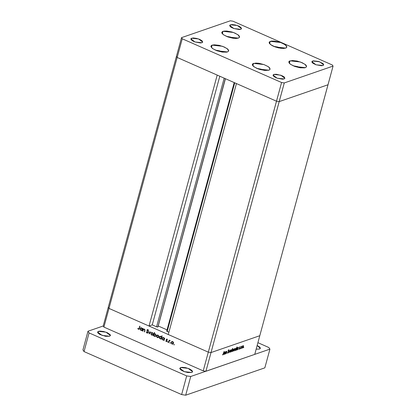 <?xml version="1.0" encoding="UTF-8"?>
<svg xmlns="http://www.w3.org/2000/svg" width="416" height="416" viewBox="0 0 416 416"><rect width="100%" height="100%" fill="white"/><g stroke="black" fill="none" stroke-linecap="round" stroke-linejoin="round"><path stroke-width="0.62" d="M253.521 63.404L263.916 64.548L268.637 66.898L270.104 69.212L268.934 70.195L265.143 70.481L260.036 69.529L256.745 68.349L253.219 66.201L252.33 64.834L252.793 63.768L255.819 63.066L258.944 63.3L264.118 64.615L268.315 66.664L269.844 68.104L270.057 69.342L268.934 70.195L258.534 69.051L253.812 66.695L252.346 64.386L253.521 63.404L252.86 65.827L253.521 63.404M212.092 45.146L222.492 46.29L227.214 48.646L228.68 50.955L227.505 51.938L226.481 52.177L222.076 52.042L216.908 50.726L212.711 48.677L210.902 46.582L211.364 45.516L212.092 45.146L214.396 44.814L219.242 45.37L224.281 46.998L227.807 49.14L228.696 50.508L228.634 51.09L227.505 51.938L217.105 50.794L212.384 48.443L210.917 46.129L212.092 45.146L211.432 47.575L212.092 45.146M222.981 31.33L233.381 32.474L238.103 34.83L239.569 37.138L238.394 38.121L236.09 38.454L232.965 38.225L227.796 36.91L223.6 34.861L222.071 33.42L221.79 32.765L222.253 31.699L224.006 31.096L226.772 31.044L231.878 31.996L235.17 33.176L238.696 35.324L239.585 36.691L239.522 37.268L238.394 38.121L227.994 36.977L223.272 34.622L221.806 32.313L222.981 31.33L222.321 33.753L222.981 31.33M270.254 41.33L280.654 42.474L285.376 44.829L286.842 47.138L285.667 48.121L283.364 48.454L278.517 47.902L275.07 46.909L272.064 45.583L269.344 43.42L269.126 42.182L271.279 41.096L274.045 41.044L279.152 41.995L282.443 43.176L285.969 45.323L286.858 46.691L286.395 47.752L285.667 48.121L275.267 46.977L270.546 44.621L269.079 42.312L270.254 41.33L269.599 43.753L270.254 41.33M289.983 60.85L300.378 61.994L305.1 64.35L306.566 66.659L305.391 67.642L304.372 67.881L299.967 67.746L294.793 66.43L290.597 64.381L289.068 62.941L288.855 61.703L289.255 61.22L292.282 60.518L297.133 61.074L302.167 62.702L305.692 64.844L306.306 65.551L306.519 66.794L305.391 67.642L294.996 66.503L290.274 64.147L288.808 61.833L289.983 60.85L289.323 63.279L289.983 60.85M191.646 38.21L198.583 38.969L202.706 42.078L201.921 42.734L200.387 42.957L194.86 41.928L192.852 41.044L191.043 39.603L191.162 38.454L193.185 37.986L196.414 38.355L199.774 39.437L202.124 40.872L202.675 42.167L201.921 42.734L194.99 41.974L190.866 38.865L191.646 38.21L191.209 39.827L191.646 38.21M312.676 61.001L319.608 61.766L323.736 64.875L322.951 65.53L321.417 65.749L315.884 64.719L313.087 63.352L312.068 62.395L311.922 61.568L313.357 60.845L318.609 61.443L323.154 63.664L323.705 64.958L322.951 65.53L316.02 64.766L311.896 61.656L312.676 61.001L312.239 62.618L312.676 61.001M230.485 24.783L237.416 25.548L241.54 28.657L240.755 29.312L239.221 29.536L233.693 28.501L230.896 27.134L229.689 25.74L230.001 25.028L232.019 24.56L235.248 24.934L238.607 26.016L240.958 27.446L241.509 28.746L240.755 29.312L233.823 28.548L229.7 25.438L230.485 24.783L230.043 26.4L230.485 24.783M273.842 74.422L280.774 75.187L284.898 78.296L284.118 78.952L282.584 79.175L277.051 78.14L274.253 76.778L273.047 75.379L273.842 74.422L276.37 74.23L281.965 75.655L284.315 77.085L284.866 78.385L284.118 78.952L277.186 78.187L273.057 75.078L273.842 74.422L273.406 76.04L273.842 74.422M176.457 56.358L177.169 57.455L276.489 101.218L279.198 101.629L327.99 84.76L333.065 66.071L332.348 64.974L233.033 21.211L230.324 20.8L181.532 37.664L182.25 38.766L281.564 82.524L284.274 82.935L333.065 66.071L259.808 335.702L327.99 84.76L279.198 101.629L327.99 84.76L279.198 101.629L284.274 82.935L211.016 352.565L259.808 335.702L211.016 352.565L259.808 335.702L211.016 352.565L279.198 101.629L276.489 101.218L279.198 101.629L276.489 101.218L281.564 82.524L208.307 352.154L211.016 352.565L205.941 371.259L254.732 354.396L259.808 335.702L254.732 354.396L205.941 371.259L203.232 370.848L208.307 352.154L168.282 334.521L208.307 352.154L211.016 352.565L208.307 352.154L108.992 308.396L177.169 57.455L276.489 101.218L208.307 352.154L108.992 308.396L149.016 326.03L108.992 308.396L108.274 307.299L108.992 308.396L103.912 327.085L203.232 370.848L103.912 327.085L103.199 325.988L176.457 56.358L177.169 57.455L182.25 38.766L177.169 57.455L217.199 75.093L149.016 326.03L152.256 324.912L156.593 326.825L157.976 326.914L225.41 78.712L157.976 326.914L225.332 78.676L157.856 327.018L156.593 326.825L152.256 324.912L219.814 76.248L152.256 324.912L149.016 326.03L217.199 75.093L177.169 57.455L108.992 308.396L108.274 307.299L103.199 325.988L103.912 327.085L108.992 308.396L108.274 307.299L181.532 37.664L176.457 56.358L177.169 57.455L176.457 56.358M332.348 64.974L333.065 66.071L284.274 82.935L281.564 82.524L182.25 38.766L181.532 37.664L230.324 20.8L233.033 21.211L332.348 64.974M158.231 325.983L167.055 329.867L158.231 325.983M167.185 330.944L166.754 331.032M166.728 331.079L168.901 332.249L167.18 331.49L234.744 82.826L167.18 331.49L166.722 331.079L234.234 82.602M236.46 83.58L276.489 101.218L236.46 83.58L168.282 334.521L236.46 83.58M224.156 78.156L156.593 326.825L224.156 78.156M225.456 353.928L225.95 351.593L225.987 351.967L226.6 351.328L226.886 351.749L226.418 353.595L226.496 351.629L225.456 353.928L226.496 351.629L226.418 353.595L226.756 351.322L225.987 351.967L225.95 351.593L225.456 353.928M228.556 352.128L227.869 353.168L227.484 352.654L227.677 352.44L227.911 352.851L228.285 352.461L228.108 350.724L228.894 349.736L229.076 350.137L228.556 350.142L228.264 350.709L228.556 352.128L228.285 350.589L229.076 350.137L228.764 349.747L228.129 350.657L228.4 352.18L227.911 352.851L227.677 352.44L227.484 352.654L227.817 353.189L227.542 353.064L227.817 353.189L228.556 352.128M229.122 352.659L229.169 350.48L229.284 352.014L230.35 350.069L229.122 352.659L230.35 350.069L229.284 352.014L229.169 350.48L229.122 352.659M230.272 351.187L230.823 350.074L231.509 349.721L231.618 350.615L231.015 351.863L230.365 352.191L230.24 351.307L230.594 352.191L231.587 350.73L231.488 349.71L230.677 350.277L230.272 351.187M233.511 350.069L234.062 348.951L234.744 348.603L234.858 349.497L234.255 350.745L233.605 351.073L233.454 350.303L233.834 351.068L234.827 349.612L234.728 348.592L233.917 349.159L233.511 350.069M238.139 347.776L237.765 349.674L237.723 349.315L237.078 349.95L236.673 349.565L237.052 348.208L237.687 347.5L238.139 347.776L237.754 347.474L236.751 348.936L236.86 349.955L237.723 349.315L237.765 349.674L238.415 347.282L238.139 347.776L237.609 347.547L238.139 347.776M243.552 347.708L243.75 347.162L243.552 347.708M242.086 347.1L242.642 345.987L243.324 345.634L243.438 346.528L242.835 347.781L242.185 348.109L242.034 347.339L242.414 348.104L243.407 346.648L243.303 345.623L242.492 346.195L242.086 347.1M241.296 348.488L241.493 347.942L241.296 348.488M240.516 348.722L241.01 346.388L241.067 346.684L241.55 346.18L240.516 348.722L241.602 346.216L241.067 346.684L241.01 346.388L240.516 348.722M239.886 348.977L240.089 348.431L239.886 348.977M239.242 347.526L239.663 346.819L239.964 347.017L239.418 347.396L239.621 348.358L239.112 349.237L238.758 349.076L239.424 348.561L239.242 347.526L239.434 348.52L238.883 349.274L239.595 348.452L239.398 347.464L239.964 347.017L239.73 346.788L239.242 347.526M236.48 348.369L236.111 350.246L236.07 349.882L235.196 350.516L235.045 349.747L235.466 348.665L236.101 348.041L236.48 348.369L236.101 348.041L235.097 349.508L235.425 350.522L236.07 349.882L236.111 350.246L237.026 346.887L236.48 348.369L235.934 348.13L236.48 348.369M231.852 351.317L232.648 348.4L232.268 349.799L233.147 349.149L233.241 350.158L232.606 351.359L231.899 351.489L232.237 351.624L233.241 350.158L233.132 349.138L232.268 349.799L232.492 348.457L231.852 351.317M225.316 352.212L224.942 354.104L224.9 353.746L224.026 354.38L224.229 352.638L224.864 351.931L225.316 352.212L224.931 351.905L223.928 353.366L224.255 354.38L224.9 353.746L224.942 354.104L225.592 351.712L225.316 352.212L224.786 351.978L225.316 352.212M222.914 354.578L224.136 351.421L223.267 354.427L222.789 354.926L222.498 354.682L222.914 354.578L222.498 354.682L222.815 354.916L223.532 353.631L224.136 351.421L222.914 354.578M142.901 331.183L142.631 331.063L143.281 328.676L143.432 329.222L144.607 329.248L144.992 330.023L144.55 331.911L144.284 331.791L144.706 329.997L144.269 329.394L143.385 329.638L142.901 331.183L143.348 329.696L144.269 329.394L144.706 330.112L144.284 331.791L144.55 331.911L144.882 330.689L144.394 329.118L143.432 329.222L143.281 328.676L142.631 331.063L142.901 331.183M148.075 332.566L147.144 333.133L146.344 332.301L146.557 331.906L147.066 332.738L147.805 332.441L146.978 330.512L147.228 329.701L148.049 329.706L148.58 330.548L147.727 329.935L147.269 330.143L148.075 332.566L147.342 330.699L147.482 329.909L146.983 330.08L147.014 330.652L147.805 332.441L147.066 332.738L146.26 331.958L146.978 333.076L147.285 332.795L146.978 333.076L147.571 333.112L148.07 332.571M149.198 333.96L148.814 331.115L149.36 333.304L150.556 331.88L150.847 332.01L149.198 333.96L150.847 332.01L150.556 331.88L149.36 333.304L148.814 331.115L149.198 333.96M150.946 333.398L151.58 332.628L152.641 332.779L153.223 333.658L153 334.833L151.856 335.171L150.946 334.173L150.946 333.398L151.746 335.13L152.511 335.187L153.213 334.396L153.14 333.414L152.417 332.654L151.476 332.68L150.946 333.398M156.515 335.852L157.264 335.041L158.215 335.234L158.818 336.237L158.569 337.288L157.43 337.626L156.52 336.627L156.515 335.852L157.316 337.584L158.08 337.641L158.782 336.851L158.714 335.868L157.986 335.109L157.045 335.135L156.515 335.852M164.33 338.447L164.715 338.12L164.065 340.512L163.909 339.981L162.677 339.919L162.079 339.035L162.474 337.693L163.821 337.709L164.33 338.447L163.571 337.568L162.791 337.522L162.089 338.296L162.895 340.038L163.909 339.981L164.065 340.512L164.715 338.12L164.33 338.447M173.987 344.932L174.034 344.36L174.32 344.713L173.987 344.932L174.309 344.765L173.966 344.375L173.987 344.932L174.288 344.828L173.987 344.932M171.231 342.337L171.865 341.567L172.926 341.718L173.508 342.597L173.285 343.772L172.141 344.11L171.231 343.106L171.231 342.337L172.032 344.068L172.796 344.126L173.498 343.335L173.425 342.352L172.702 341.593L171.761 341.619L171.231 342.337M170.108 343.221L170.206 342.659L170.44 343.002L170.108 343.221L170.43 343.06L170.087 342.664L170.108 343.221L170.409 343.117L170.108 343.221M168.792 342.592L168.527 342.477L169.172 340.085L169.348 340.553L170.201 340.584L169.333 340.912L168.792 342.592L169.281 340.99L170.201 340.584L169.348 340.553L169.172 340.085L168.527 342.477L168.792 342.592M167.726 342.17L167.825 341.609L168.059 341.952L167.726 342.17L168.048 342.009L167.705 341.614L167.726 342.17L168.028 342.066L167.726 342.17M166.249 339.451L166.8 339.019L167.44 339.654L166.54 339.498L167.107 340.808L166.644 341.572L165.719 340.922L166.473 341.26L166.816 341.011L166.249 339.451L166.816 341.011L165.719 340.922L166.26 341.526L167.086 341.115L166.52 339.56L167.44 339.654L166.972 339.066L166.249 339.451M161.481 337.215L161.866 335.785L162.136 335.904L161.226 339.258L161.07 338.728L159.832 338.666L159.24 337.782L159.63 336.44L160.982 336.461L161.481 337.215L160.732 336.315L159.947 336.268L159.245 337.043L160.051 338.79L161.07 338.728L161.226 339.258L162.136 335.904L161.866 335.785L161.481 337.215L161.814 337.095L161.481 337.215M153.816 335.499L153.696 335.941L153.426 335.821L154.336 332.467L154.606 332.587L154.227 333.986L154.986 333.819L155.662 334.183L156.083 335.525L155.168 336.466L153.93 335.785L154.57 336.372L155.36 336.419L156.052 335.65L155.251 333.902L154.227 333.986L154.606 332.587L154.336 332.467L153.426 335.821L153.696 335.941L153.816 335.499M142.277 328.728L142.397 328.286L142.667 328.406L142.017 330.793L141.861 330.262L140.624 330.205L140.031 329.316L140.421 327.974L141.773 327.995L142.277 328.728L141.523 327.855L140.738 327.803L140.036 328.578L140.842 330.325L141.861 330.262L142.017 330.793L142.667 328.406L142.397 328.286L142.277 328.728L142.61 328.614L142.277 328.728M138.481 328.957L138.939 328.817L139.714 326.118L139.984 326.238L139.074 329.181L138.372 329.285L137.753 328.588L137.982 328.406L138.481 328.957L137.982 328.406L137.753 328.588L138.372 329.285L138.856 329.321L139.984 326.238L139.714 326.118L139.126 328.297L139.459 328.182L138.481 328.957M203.232 370.848L205.941 371.259L211.016 352.565L208.307 352.154L203.232 370.848M173.035 344.001L172.032 344.068L173.035 344.001M171.787 341.994L172.193 341.489L171.496 342.456L172.042 341.848L172.619 341.884L173.228 343.221L173.54 343.112L172.708 343.814L172.11 343.772L171.496 342.456L171.943 343.684L172.796 343.777L173.264 342.826L172.619 341.884L172.983 341.76L171.787 341.994M172.708 343.814L173.129 343.663M172.432 341.723L172.042 341.848M169.437 340.782L169.515 340.496L169.437 340.782M169.842 340.382L169.348 340.553L169.842 340.382M170.18 340.558L169.858 340.668L170.18 340.558M170.123 340.491L169.619 340.662M167.211 339.253L166.894 339.362L167.211 339.253M166.93 341.406L166.26 341.526L166.93 341.406M165.979 340.834L165.719 340.922L165.979 340.834M166.598 341.245L167.045 341.084M167.112 340.907L166.816 341.011L167.112 340.907M167.071 340.657L166.8 340.751L167.071 340.657M166.832 340.257L166.535 340.356L166.832 340.257M166.525 339.768L166.249 339.862L166.525 339.768M164.133 340.278L163.8 340.392L164.133 340.278M164.242 339.867L163.909 339.981L164.242 339.867M163.925 339.976L162.895 340.038L163.925 339.976M162.469 338.161L163.498 337.865L164.122 339.201L164.455 339.087L163.623 339.789L162.984 339.752L162.36 338.416L162.666 339.534L163.68 339.763L164.159 339.009L163.498 337.865L163.862 337.74L162.474 338.156M162.64 337.969L163.041 337.47L162.64 337.969M163.628 339.784L164.013 339.643M163.368 337.662L162.89 337.823M161.288 339.024L160.956 339.139L161.288 339.024M161.403 338.614L161.07 338.728L161.403 338.614M161.08 338.723L160.051 338.79L161.08 338.723M159.624 336.913L159.245 337.043L159.624 336.913M159.796 336.716L160.196 336.216L159.796 336.716M160.784 338.53L161.169 338.39M160.524 336.409L160.046 336.57M160.654 336.612L161.278 337.948L161.611 337.834L160.779 338.536L160.139 338.499L159.515 337.163L160.035 336.575L161.013 336.487L159.957 336.606L159.494 337.615L160.316 338.556L160.992 338.416L161.299 337.854L160.654 336.612M158.324 337.516L157.316 337.584L158.324 337.516M157.071 335.509L157.477 335.005L156.785 335.972L157.326 335.369L157.908 335.4L158.512 336.736L158.824 336.627L157.997 337.329L157.394 337.288L156.785 335.972L157.227 337.199L158.08 337.293L158.548 336.341L157.908 335.4L158.272 335.275L157.071 335.509M157.997 337.329L158.413 337.178M157.716 335.244L157.326 335.369M153.759 335.707L153.426 335.821L153.759 335.707M154.294 334.287L154.393 333.928L154.294 334.287M154.726 333.814L154.227 333.986L154.726 333.814M155.6 336.305L154.57 336.372L155.6 336.305M155.012 333.991L154.518 334.157L155.527 334.069L155.163 334.194L155.787 335.53L156.099 335.421L155.262 336.118L154.648 336.076L154.019 334.74L154.518 334.157M155.262 336.118L155.839 335.91M152.75 335.062L151.746 335.13L152.75 335.062M151.502 333.055L151.908 332.55L151.211 333.518L151.757 332.914L152.334 332.946L152.942 334.282L153.254 334.173L152.422 334.875L151.824 334.833L151.211 333.518L151.658 334.745L152.511 334.838L152.979 333.887L152.334 332.946L152.698 332.821L151.502 333.055M152.422 334.875L152.844 334.724M152.147 332.784L151.757 332.914M149.854 333.128L149.36 333.304L150.816 331.994L149.854 333.128M148.101 332.342L147.805 332.441L148.101 332.342M148.049 331.984L147.784 332.077L148.049 331.984M147.664 331.219L147.389 331.313L147.664 331.219M147.28 330.564L147.014 330.652L147.28 330.564M147.54 329.763L148.205 329.831L147.81 329.966L148.58 330.548L147.93 329.644L146.983 330.08L147.618 329.633M147.976 329.768L147.482 329.94M147.81 332.982L147.472 332.904L147.81 332.982M147.514 332.769L147.898 332.623M143.504 329.503L143.598 329.165L143.504 329.503M143.931 329.051L143.432 329.222L143.931 329.051M144.612 331.677L144.284 331.791L144.612 331.677M144.919 330.554L144.586 330.668L144.919 330.554M144.992 330.013L144.706 330.112L144.992 330.013M144.633 329.264L144.269 329.394L144.633 329.264M142.08 330.564L141.747 330.678L142.08 330.564M142.189 330.148L141.861 330.262L142.189 330.148M141.872 330.257L140.842 330.325L141.872 330.257M140.416 328.448L140.036 328.578L140.416 328.448M140.587 328.25L140.988 327.751L140.587 328.25M141.57 330.07L140.93 330.034L140.306 328.697L140.826 328.11L141.809 328.021L141.445 328.151L142.069 329.488L141.575 330.07L141.96 329.924M141.315 327.943L140.837 328.11M142.069 329.488L142.402 329.373L142.069 329.488L141.612 328.24L140.473 328.364L140.286 329.15L140.764 329.94L141.627 330.049L142.069 329.488M139.079 329.176L138.372 329.285L139.058 329.17M138.039 328.489L137.753 328.588L138.039 328.489M138.746 328.968L139.235 328.801M155.163 334.194L154.461 334.183L153.998 334.838L154.138 335.624L154.82 336.138L155.49 335.988L155.808 335.431L155.163 334.194M243.017 345.66L243.464 345.857L243.017 345.66M242.055 347.948L242.414 348.104L242.055 347.948M243.006 345.925L243.251 346.7L242.325 347.812L242.117 346.996L242.788 345.826L242.32 347.812L243.188 346.887L243.006 345.925M239.611 346.861L239.964 347.017L239.611 346.861M239.2 347.714L239.496 347.849L239.2 347.714M239.205 347.911L239.637 348.104L239.205 347.911M238.784 349.159L239.034 349.274L238.784 349.159M236.725 349.794L237.078 349.95L236.725 349.794M237.676 347.766L237.931 348.535L237 349.653L236.782 348.826L237.458 347.667L236.881 349.502L237.38 349.518L237.874 348.728L237.994 348.01L237.676 347.766M235.95 349.83L236.283 349.107L235.513 350.225L235.128 349.398L236.023 348.338L236.283 349.107L236.205 348.332L235.804 348.239L235.227 349.56L235.336 350.22L235.95 349.835M235.071 350.366L235.425 350.522L235.071 350.366M234.437 348.624L234.884 348.821L234.437 348.624M233.475 350.912L233.834 351.068L233.475 350.912M234.426 348.889L234.671 349.669L233.745 350.776L233.542 349.96L234.208 348.79L233.74 350.776L234.614 349.856L234.426 348.889M231.889 351.468L232.237 351.624L231.889 351.468M232.315 351.328L231.936 350.501L232.617 349.346L232.996 349.44L233.085 350.21L232.528 351.192L233.111 350.121L232.97 349.43L232.118 350.366L232.315 351.328M231.197 349.742L231.644 349.939L231.197 349.742M230.235 352.03L230.594 352.191L230.235 352.03M231.187 350.007L231.431 350.787L230.506 351.9L230.303 351.078L230.968 349.913L230.391 351.754L230.885 351.764L231.374 350.974L231.187 350.007M228.54 349.898L229.076 350.137L228.54 349.898M228.082 351.062L228.431 351.218L228.082 351.062M224.78 353.694L225.108 352.971L224.338 354.084L223.959 353.262L224.853 352.196L225.108 352.971L225.098 352.253L224.635 352.102L224.032 353.834L224.292 354.099L224.775 353.694M223.902 354.224L224.255 354.38L223.902 354.224M222.55 354.801L222.815 354.916L222.55 354.801M257.156 345.478L260.328 348.338L259.48 349.05L260.005 348.785L260.343 348.015L259.698 347.027L257.156 345.478M98.446 331.334L105.955 332.16L110.427 335.53L109.574 336.237L110.391 335.624L110.235 334.729L107.25 332.665L103.61 331.495L100.11 331.094L98.446 331.334L97.63 331.947L97.786 332.842L99.752 334.402L105.659 336.31L109.574 336.237L102.066 335.41L97.599 332.041L98.446 331.334L97.973 333.086L98.446 331.334M180.638 367.552L188.152 368.373L192.618 371.743L191.771 372.455L192.587 371.842L191.989 370.432L189.441 368.883L185.806 367.708L182.302 367.307L180.638 367.552L179.78 368.586L181.085 370.094L184.116 371.576L187.85 372.528L191.771 372.455L184.262 371.628L179.79 368.259L180.638 367.552L180.164 369.299L180.638 367.552M264.836 367.838L185.676 395.2L181.615 394.586L84.006 351.577L82.935 349.929L88.01 331.24L103.199 325.988L88.01 331.24L89.086 332.883L88.01 331.24L82.935 349.929L84.006 351.577L89.086 332.883L186.69 375.892L89.086 332.883L84.006 351.577L181.615 394.586L186.69 375.892L190.752 376.506L186.69 375.892L181.615 394.586L185.676 395.2L190.752 376.506L269.916 349.144L190.752 376.506L185.676 395.2L264.836 367.838L269.916 349.144L268.84 347.495L269.916 349.144L264.836 367.838M257.915 342.68L268.84 347.495L257.915 342.68M256.142 349.201L259.48 349.05L256.142 349.201M256.698 68.328L260.972 69.134L264.358 70.408L256.698 68.328M215.275 50.071L219.549 50.882L222.929 52.151L215.275 50.071M226.164 36.254L230.438 37.066L233.818 38.334L226.164 36.254M273.437 46.254L277.711 47.065L281.091 48.334L273.437 46.254M293.16 65.775L297.435 66.586L300.815 67.855L293.16 65.775M166.707 339.352L167.159 339.196M143.749 329.363L144.248 329.191M243.168 345.92L242.84 345.779M242.325 347.812L242.008 347.672M237.853 347.76L237.52 347.615M236.995 349.653L236.668 349.508M236.2 348.332L235.867 348.187M235.342 350.225L235.014 350.08M234.588 348.884L234.26 348.743M233.745 350.776L233.428 350.636M232.144 351.333L231.754 351.161M232.996 349.44L232.669 349.294M231.348 350.007L231.02 349.861M230.506 351.9L230.188 351.759M227.807 352.851L227.484 352.711M228.758 350.085L228.483 349.965M226.626 351.624L226.34 351.499M225.025 352.191L224.692 352.045M224.172 354.084L223.844 353.943M256.547 68.255L264.524 70.424M215.119 50.003L223.096 52.172M226.008 36.187L233.984 38.355M273.281 46.186L281.258 48.355M293.004 65.707L300.986 67.876"/></g></svg>
